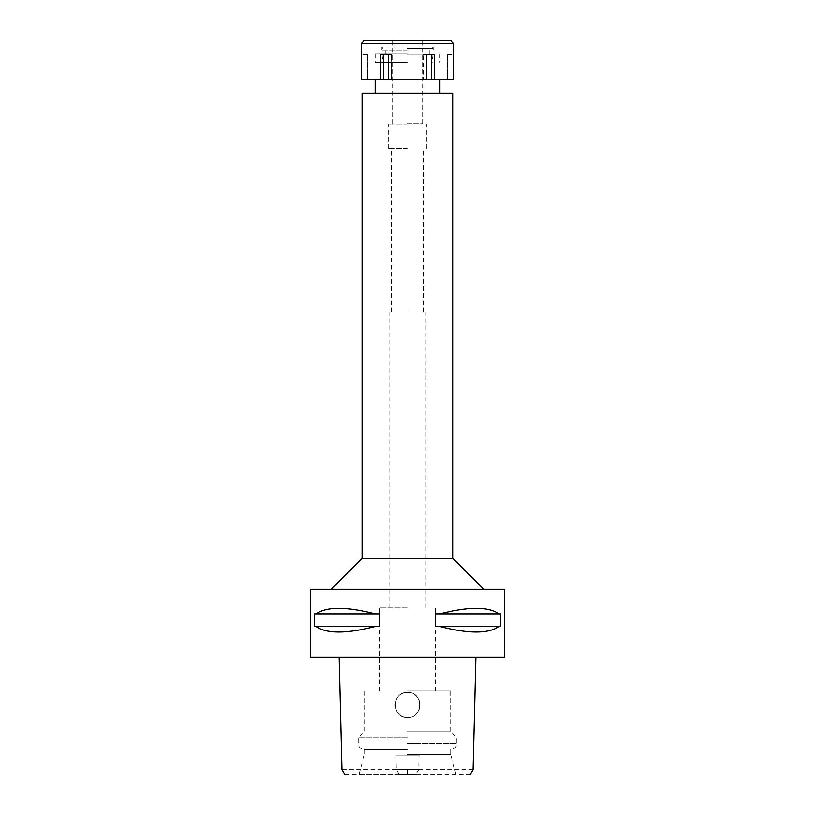 <?xml version="1.0" encoding="UTF-8"?>
<svg xmlns="http://www.w3.org/2000/svg" width="815" height="815" viewBox="0 0 815 815"><rect width="100%" height="100%" fill="white"/><g stroke="black" fill="none" stroke-linecap="round" stroke-linejoin="round"><path stroke-width="0.61" stroke-dasharray="4.08 3.06" d="M470.347 774.25L344.653 774.25M407.5 774.25L359.069 774.25L407.5 774.25M399.238 774.25L396.294 769.696L395.988 755.138L419.012 755.138L418.706 769.696L415.762 774.25M473.046 769.696L418.706 769.696M396.294 769.696L341.954 769.696M407.5 717.383C391.383 718.147 391.404 691.65 407.5 692.424C423.525 691.64 423.678 718.127 407.5 717.383C423.525 718.168 423.678 691.68 407.5 692.424A12.48 12.48 0 0 0 395.02 704.904A12.48 12.48 0 0 0 407.5 717.383A12.48 12.48 0 0 0 419.98 704.904A12.48 12.48 0 0 0 407.5 692.424C391.475 691.64 391.322 718.127 407.5 717.383C391.475 718.178 391.322 691.68 407.5 692.424C423.566 691.629 423.637 718.158 407.5 717.383M419.012 755.138L395.988 755.138M504.577 657.135L310.423 657.135M407.5 657.135L475.787 657.135L407.5 657.135M310.423 589.337L504.577 589.337M375.297 626.47L314.447 626.47L314.447 613.838L379.821 613.838L379.821 626.47L315.914 626.47C326.642 633.876 346.436 633.876 375.297 626.47L315.914 626.47M379.821 613.838L375.297 613.838C346.436 606.431 326.642 606.431 315.914 613.838L379.821 613.838M499.086 626.47L435.179 626.47L435.179 613.838L500.553 613.838L500.553 626.47L439.703 626.47C468.564 633.876 488.358 633.876 499.086 626.47L439.703 626.47M500.553 613.838L499.086 613.838C488.358 606.431 468.564 606.431 439.703 613.838L500.553 613.838M407.5 589.337L331.226 589.337L407.5 589.337M452.957 558.519L362.043 558.519M362.043 93.144L452.957 93.144M407.5 93.144L375.145 93.144L407.5 93.144M407.5 62.327L375.145 62.327L407.5 62.327M407.5 123.962L388.235 123.962L407.5 123.962M407.5 148.615L388.235 148.615L407.5 148.615M407.5 311.962L389.01 311.962L407.5 311.962M407.5 607.827L379.759 607.827L407.5 607.827M407.5 691.039L450.644 691.039L407.5 691.039M407.5 731.717L450.644 731.717L407.5 731.717M407.5 737.881L358.193 737.881L407.5 737.881M407.5 749.596L364.356 749.596L407.5 749.596M407.5 754.527L450.644 754.527L407.5 754.527M439.703 613.838L499.086 613.838M315.914 613.838L375.297 613.838M407.5 54.992L432.928 54.992L407.5 54.992M407.5 123.656L423.219 123.656L407.5 123.656M364.04 40.75L450.96 40.75M407.5 48.452L432.755 48.452L407.5 48.452M453.731 54.615L453.497 79.279L361.503 79.279L367.433 79.279L361.503 79.279L361.269 54.615M388.5 79.279L391.475 79.279L388.5 79.279L388.5 54.615L380.493 54.615L383.468 54.615L380.493 54.615L380.493 79.279M407.5 79.279L439.856 79.279L407.5 79.279M423.525 54.615L426.5 54.615L423.525 54.615L423.525 79.279L423.525 54.615L431.532 54.615L423.525 54.615M426.5 79.279L426.5 54.615L434.507 54.615L431.532 54.615L434.507 54.615L434.507 79.279M361.269 43.521L453.731 43.521M383.468 54.615L391.475 54.615L383.468 54.615L383.468 79.279M391.475 54.615L391.475 79.279L391.475 54.615M367.433 54.615L367.433 79.279L367.433 54.615L361.503 54.615L367.433 54.615M407.5 40.75L386.697 40.75L407.5 40.75M407.5 46.913L381.308 46.913L407.5 46.913M407.5 50L381.308 50L407.5 50M407.5 54.004L375.145 54.004L407.5 54.004M431.532 54.615L431.532 79.279M447.567 54.615L447.567 79.279L447.567 54.615L453.497 54.615L447.567 54.615M407.5 743.433L456.808 743.433L407.5 743.433M375.145 54.004L375.145 62.327M439.856 54.004L439.856 62.327M382.072 54.992L382.846 62.327M432.928 54.992L432.154 62.327M388.235 148.615L388.235 123.962M426.765 148.615L426.765 123.962M391.475 311.962L391.475 148.615M423.525 311.962L423.525 148.615M389.01 607.827L389.01 311.962M425.99 607.827L425.99 311.962M379.759 691.039L379.759 607.827M435.241 691.039L435.241 607.827M455.931 774.25L450.644 754.527L450.644 749.596C454.393 749.23 456.441 747.172 456.808 743.433L456.808 737.881L450.644 731.717L450.644 691.039M359.069 774.25L364.356 754.527L364.356 749.596C360.607 749.23 358.559 747.172 358.193 743.433L358.193 737.881L364.356 731.717L364.356 691.039M422.914 123.656L422.914 40.75M392.086 123.656L392.086 40.75M431.858 46.913L432.755 48.452M383.142 46.913L382.245 48.452M429.077 54.992L429.077 48.452M385.923 54.992L385.923 48.452M381.308 50L381.308 46.913M433.692 50L433.692 46.913M385.159 54.004L385.159 50M429.841 54.004L429.841 50"/><path stroke-width="1.22" d="M399.238 774.25L415.762 774.25M396.294 769.696L418.706 769.696M310.423 657.135L504.577 657.135L504.577 589.337L310.423 589.337L310.423 657.135M315.914 626.47L314.447 626.47L314.447 613.838L315.914 613.838C326.642 606.431 346.436 606.431 375.297 613.838L379.821 613.838L379.821 626.47L375.297 626.47C346.436 633.876 326.642 633.876 315.914 626.47L375.297 626.47M439.703 626.47L435.179 626.47L435.179 613.838L439.703 613.838C468.564 606.431 488.358 606.431 499.086 613.838L500.553 613.838L500.553 626.47L499.086 626.47C488.358 633.876 468.564 633.876 439.703 626.47L499.086 626.47M331.226 589.337L362.043 558.519L452.957 558.519L483.774 589.337M452.957 558.519L452.957 93.144L362.043 93.144L362.043 558.519M499.086 613.838L439.703 613.838M375.297 613.838L315.914 613.838M426.5 79.279L453.497 79.279L453.731 43.521L361.269 43.521L361.503 79.279L426.5 79.279L426.5 54.615L434.507 54.615L434.507 79.279M431.532 54.615L431.532 79.279M388.5 79.279L388.5 54.615L380.493 54.615L380.493 79.279M383.468 54.615L383.468 79.279M453.731 43.521L450.96 40.75L364.04 40.75L361.269 43.521M407.5 769.696L407.5 774.25M470.347 774.25L473.046 769.696L475.858 657.135M339.142 657.135L341.954 769.696L344.653 774.25M375.145 93.144L375.145 79.279M439.856 93.144L439.856 79.279"/></g></svg>
